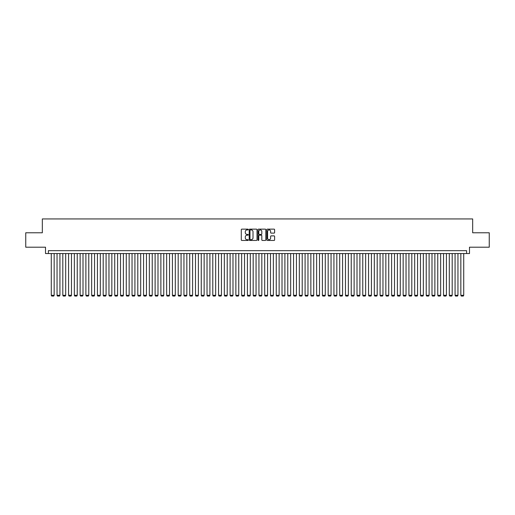 <?xml version="1.0" encoding="UTF-8"?>
<svg xmlns="http://www.w3.org/2000/svg" width="515" height="515" viewBox="0 0 515 515"><rect width="100%" height="100%" fill="white"/><g stroke="black" fill="none" stroke-linecap="round" stroke-linejoin="round"><path stroke-width="0.77" d="M248.269 229.536A0.399 0.399 0 0 0 247.876 229.136L241.857 229.136A0.567 0.567 0 0 0 241.29 229.703L241.29 239.9A0.567 0.567 0 0 0 241.857 240.46L247.876 240.46A0.399 0.399 0 0 0 248.269 240.067A0.399 0.399 0 0 0 247.876 239.668L247.097 239.668A1.809 1.809 0 0 1 245.282 237.859L245.282 237.009A1.809 1.809 0 0 1 247.097 235.194L247.876 235.194A0.399 0.399 0 0 0 248.269 234.801A0.399 0.399 0 0 0 247.876 234.402L247.097 234.402A1.809 1.809 0 0 1 245.282 232.593L245.282 231.744A1.809 1.809 0 0 1 247.097 229.935L247.876 229.935A0.399 0.399 0 0 0 248.269 229.536M274.051 233.128A0.567 0.567 0 0 0 274.611 232.561L274.611 229.703A0.567 0.567 0 0 0 274.051 229.136L267.369 229.136A0.567 0.567 0 0 0 266.802 229.703L266.802 239.9A0.567 0.567 0 0 0 267.369 240.46L274.051 240.46A0.567 0.567 0 0 0 274.611 239.9L274.611 236.443A0.567 0.567 0 0 0 274.051 235.876L271.186 235.876A0.567 0.567 0 0 0 270.62 236.443L270.62 238.155A1.513 1.513 0 0 1 269.107 239.668A1.513 1.513 0 0 1 267.594 238.155L267.594 231.447A1.513 1.513 0 0 1 269.107 229.935A1.513 1.513 0 0 1 270.62 231.447L270.62 232.561A0.567 0.567 0 0 0 271.186 233.128L274.051 233.128M466.609 253.547L469.493 253.547L469.493 247.2L489.25 247.2L489.25 232.78L472.667 232.78L472.667 218.939L42.333 218.939L42.333 232.78L25.75 232.78L25.75 247.2L45.507 247.2L45.507 253.547L466.609 253.547L466.609 250.663L48.391 250.663L48.391 253.547M257.004 229.703A0.567 0.567 0 0 0 256.438 229.136L249.756 229.136A0.567 0.567 0 0 0 249.189 229.703L249.189 239.9A0.567 0.567 0 0 0 249.756 240.46L256.438 240.46A0.567 0.567 0 0 0 257.004 239.9L257.004 229.703M258.562 229.136L265.244 229.136A0.567 0.567 0 0 1 265.811 229.703L265.811 239.9A0.567 0.567 0 0 1 265.244 240.46L262.386 240.46A0.567 0.567 0 0 1 261.82 239.9L261.82 235.761A0.567 0.567 0 0 0 261.253 235.194L259.354 235.194A0.567 0.567 0 0 0 258.788 235.761L258.788 240.067A0.399 0.399 0 0 1 258.395 240.46A0.399 0.399 0 0 1 257.996 240.067L257.996 229.703A0.567 0.567 0 0 1 258.562 229.136M250.38 229.935A0.399 0.399 0 0 0 249.981 230.327L249.981 239.275A0.399 0.399 0 0 0 250.38 239.668L251.198 239.668A1.809 1.809 0 0 0 253.013 237.859L253.013 231.744A1.809 1.809 0 0 0 251.198 229.935L250.38 229.935M261.82 231.473A1.513 1.513 0 0 0 260.3 229.96A1.513 1.513 0 0 0 258.788 231.473L258.788 233.836A0.567 0.567 0 0 0 259.354 234.402L261.253 234.402A0.567 0.567 0 0 0 261.82 233.836L261.82 231.473M54.159 253.547L54.159 295.314L51.275 295.314L51.275 253.547M54.159 295.314L53.727 296.061L51.706 296.061L51.275 295.314M59.927 253.547L59.927 295.314L57.043 295.314L57.043 253.547M59.927 295.314L59.495 296.061L57.474 296.061L57.043 295.314M65.695 253.547L65.695 295.314L62.811 295.314L62.811 253.547M65.695 295.314L65.263 296.061L63.248 296.061L62.811 295.314M71.463 253.547L71.463 295.314L68.579 295.314L68.579 253.547M71.463 295.314L71.031 296.061L69.016 296.061L68.579 295.314M77.237 253.547L77.237 295.314L74.347 295.314L74.347 253.547M77.237 295.314L76.799 296.061L74.784 296.061L74.347 295.314M83.005 253.547L83.005 295.314L80.121 295.314L80.121 253.547M83.005 295.314L82.567 296.061L80.552 296.061L80.121 295.314M88.773 253.547L88.773 295.314L85.889 295.314L85.889 253.547M88.773 295.314L88.335 296.061L86.32 296.061L85.889 295.314M94.541 253.547L94.541 295.314L91.657 295.314L91.657 253.547M94.541 295.314L94.11 296.061L92.088 296.061L91.657 295.314M100.309 253.547L100.309 295.314L97.425 295.314L97.425 253.547M100.309 295.314L99.878 296.061L97.856 296.061L97.425 295.314M106.077 253.547L106.077 295.314L103.193 295.314L103.193 253.547M106.077 295.314L105.646 296.061L103.624 296.061L103.193 295.314M111.845 253.547L111.845 295.314L108.961 295.314L108.961 253.547M111.845 295.314L111.414 296.061L109.392 296.061L108.961 295.314M117.613 253.547L117.613 295.314L114.729 295.314L114.729 253.547M117.613 295.314L117.182 296.061L115.16 296.061L114.729 295.314M123.381 253.547L123.381 295.314L120.497 295.314L120.497 253.547M123.381 295.314L122.95 296.061L120.928 296.061L120.497 295.314M129.149 253.547L129.149 295.314L126.265 295.314L126.265 253.547M129.149 295.314L128.718 296.061L126.696 296.061L126.265 295.314M134.917 253.547L134.917 295.314L132.033 295.314L132.033 253.547M134.917 295.314L134.486 296.061L132.464 296.061L132.033 295.314M140.685 253.547L140.685 295.314L137.801 295.314L137.801 253.547M140.685 295.314L140.254 296.061L138.239 296.061L137.801 295.314M146.453 253.547L146.453 295.314L143.569 295.314L143.569 253.547M146.453 295.314L146.022 296.061L144.007 296.061L143.569 295.314M152.228 253.547L152.228 295.314L149.344 295.314L149.344 253.547M152.228 295.314L151.79 296.061L149.775 296.061L149.344 295.314M157.996 253.547L157.996 295.314L155.112 295.314L155.112 253.547M157.996 295.314L157.558 296.061L155.543 296.061L155.112 295.314M163.764 253.547L163.764 295.314L160.88 295.314L160.88 253.547M163.764 295.314L163.326 296.061L161.311 296.061L160.88 295.314M169.532 253.547L169.532 295.314L166.648 295.314L166.648 253.547M169.532 295.314L169.1 296.061L167.079 296.061L166.648 295.314M175.3 253.547L175.3 295.314L172.416 295.314L172.416 253.547M175.3 295.314L174.868 296.061L172.847 296.061L172.416 295.314M181.068 253.547L181.068 295.314L178.184 295.314L178.184 253.547M181.068 295.314L180.636 296.061L178.615 296.061L178.184 295.314M186.836 253.547L186.836 295.314L183.952 295.314L183.952 253.547M186.836 295.314L186.404 296.061L184.383 296.061L183.952 295.314M192.604 253.547L192.604 295.314L189.72 295.314L189.72 253.547M192.604 295.314L192.172 296.061L190.151 296.061L189.72 295.314M198.372 253.547L198.372 295.314L195.488 295.314L195.488 253.547M198.372 295.314L197.94 296.061L195.919 296.061L195.488 295.314M204.14 253.547L204.14 295.314L201.256 295.314L201.256 253.547M204.14 295.314L203.708 296.061L201.687 296.061L201.256 295.314M209.908 253.547L209.908 295.314L207.024 295.314L207.024 253.547M209.908 295.314L209.476 296.061L207.461 296.061L207.024 295.314M215.676 253.547L215.676 295.314L212.792 295.314L212.792 253.547M215.676 295.314L215.244 296.061L213.229 296.061L212.792 295.314M221.45 253.547L221.45 295.314L218.56 295.314L218.56 253.547M221.45 295.314L221.012 296.061L218.997 296.061L218.56 295.314M227.218 253.547L227.218 295.314L224.334 295.314L224.334 253.547M227.218 295.314L226.78 296.061L224.765 296.061L224.334 295.314M232.986 253.547L232.986 295.314L230.102 295.314L230.102 253.547M232.986 295.314L232.548 296.061L230.533 296.061L230.102 295.314M238.754 253.547L238.754 295.314L235.87 295.314L235.87 253.547M238.754 295.314L238.323 296.061L236.301 296.061L235.87 295.314M244.522 253.547L244.522 295.314L241.638 295.314L241.638 253.547M244.522 295.314L244.091 296.061L242.069 296.061L241.638 295.314M250.29 253.547L250.29 295.314L247.406 295.314L247.406 253.547M250.29 295.314L249.859 296.061L247.837 296.061L247.406 295.314M256.058 253.547L256.058 295.314L253.174 295.314L253.174 253.547M256.058 295.314L255.627 296.061L253.605 296.061L253.174 295.314M261.826 253.547L261.826 295.314L258.942 295.314L258.942 253.547M261.826 295.314L261.395 296.061L259.373 296.061L258.942 295.314M267.594 253.547L267.594 295.314L264.71 295.314L264.71 253.547M267.594 295.314L267.163 296.061L265.141 296.061L264.71 295.314M273.362 253.547L273.362 295.314L270.478 295.314L270.478 253.547M273.362 295.314L272.931 296.061L270.909 296.061L270.478 295.314M279.13 253.547L279.13 295.314L276.246 295.314L276.246 253.547M279.13 295.314L278.699 296.061L276.677 296.061L276.246 295.314M284.898 253.547L284.898 295.314L282.014 295.314L282.014 253.547M284.898 295.314L284.467 296.061L282.452 296.061L282.014 295.314M290.666 253.547L290.666 295.314L287.782 295.314L287.782 253.547M290.666 295.314L290.235 296.061L288.22 296.061L287.782 295.314M296.44 253.547L296.44 295.314L293.55 295.314L293.55 253.547M296.44 295.314L296.003 296.061L293.988 296.061L293.55 295.314M302.208 253.547L302.208 295.314L299.324 295.314L299.324 253.547M302.208 295.314L301.771 296.061L299.756 296.061L299.324 295.314M307.976 253.547L307.976 295.314L305.092 295.314L305.092 253.547M307.976 295.314L307.539 296.061L305.524 296.061L305.092 295.314M313.744 253.547L313.744 295.314L310.86 295.314L310.86 253.547M313.744 295.314L313.313 296.061L311.292 296.061L310.86 295.314M319.512 253.547L319.512 295.314L316.628 295.314L316.628 253.547M319.512 295.314L319.081 296.061L317.06 296.061L316.628 295.314M325.28 253.547L325.28 295.314L322.396 295.314L322.396 253.547M325.28 295.314L324.849 296.061L322.828 296.061L322.396 295.314M331.048 253.547L331.048 295.314L328.164 295.314L328.164 253.547M331.048 295.314L330.617 296.061L328.596 296.061L328.164 295.314M336.816 253.547L336.816 295.314L333.932 295.314L333.932 253.547M336.816 295.314L336.385 296.061L334.364 296.061L333.932 295.314M342.584 253.547L342.584 295.314L339.7 295.314L339.7 253.547M342.584 295.314L342.153 296.061L340.132 296.061L339.7 295.314M348.352 253.547L348.352 295.314L345.468 295.314L345.468 253.547M348.352 295.314L347.921 296.061L345.9 296.061L345.468 295.314M354.12 253.547L354.12 295.314L351.236 295.314L351.236 253.547M354.12 295.314L353.689 296.061L351.674 296.061L351.236 295.314M359.888 253.547L359.888 295.314L357.004 295.314L357.004 253.547M359.888 295.314L359.457 296.061L357.442 296.061L357.004 295.314M365.656 253.547L365.656 295.314L362.772 295.314L362.772 253.547M365.656 295.314L365.225 296.061L363.21 296.061L362.772 295.314M371.431 253.547L371.431 295.314L368.547 295.314L368.547 253.547M371.431 295.314L370.993 296.061L368.978 296.061L368.547 295.314M377.199 253.547L377.199 295.314L374.315 295.314L374.315 253.547M377.199 295.314L376.761 296.061L374.746 296.061L374.315 295.314M382.967 253.547L382.967 295.314L380.083 295.314L380.083 253.547M382.967 295.314L382.536 296.061L380.514 296.061L380.083 295.314M388.735 253.547L388.735 295.314L385.851 295.314L385.851 253.547M388.735 295.314L388.304 296.061L386.282 296.061L385.851 295.314M394.503 253.547L394.503 295.314L391.619 295.314L391.619 253.547M394.503 295.314L394.072 296.061L392.05 296.061L391.619 295.314M400.271 253.547L400.271 295.314L397.387 295.314L397.387 253.547M400.271 295.314L399.84 296.061L397.818 296.061L397.387 295.314M406.039 253.547L406.039 295.314L403.155 295.314L403.155 253.547M406.039 295.314L405.608 296.061L403.586 296.061L403.155 295.314M411.807 253.547L411.807 295.314L408.923 295.314L408.923 253.547M411.807 295.314L411.376 296.061L409.354 296.061L408.923 295.314M417.575 253.547L417.575 295.314L414.691 295.314L414.691 253.547M417.575 295.314L417.144 296.061L415.122 296.061L414.691 295.314M423.343 253.547L423.343 295.314L420.459 295.314L420.459 253.547M423.343 295.314L422.912 296.061L420.89 296.061L420.459 295.314M429.111 253.547L429.111 295.314L426.227 295.314L426.227 253.547M429.111 295.314L428.68 296.061L426.665 296.061L426.227 295.314M434.879 253.547L434.879 295.314L431.995 295.314L431.995 253.547M434.879 295.314L434.448 296.061L432.433 296.061L431.995 295.314M440.653 253.547L440.653 295.314L437.763 295.314L437.763 253.547M440.653 295.314L440.216 296.061L438.201 296.061L437.763 295.314M446.421 253.547L446.421 295.314L443.537 295.314L443.537 253.547M446.421 295.314L445.984 296.061L443.969 296.061L443.537 295.314M452.189 253.547L452.189 295.314L449.305 295.314L449.305 253.547M452.189 295.314L451.752 296.061L449.737 296.061L449.305 295.314M457.957 253.547L457.957 295.314L455.073 295.314L455.073 253.547M457.957 295.314L457.526 296.061L455.505 296.061L455.073 295.314M463.725 253.547L463.725 295.314L460.841 295.314L460.841 253.547M463.725 295.314L463.294 296.061L461.273 296.061L460.841 295.314"/></g></svg>
